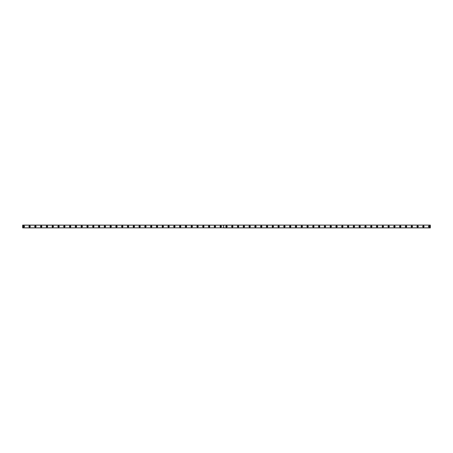 <?xml version="1.0" encoding="UTF-8"?>
<svg xmlns="http://www.w3.org/2000/svg" width="453" height="453" viewBox="0 0 453 453"><rect width="100%" height="100%" fill="white"/><g stroke="black" fill="none" stroke-linecap="round" stroke-linejoin="round"><path stroke-width="0.68" d="M23.811 226.908A0.408 0.408 0 0 1 23.403 226.5A0.408 0.408 0 0 1 23.811 226.092A0.408 0.408 0 0 1 24.213 226.5A0.408 0.408 0 0 1 23.811 226.908M429.189 226.908A0.408 0.408 0 0 1 428.787 226.5A0.408 0.408 0 0 1 429.189 226.092A0.408 0.408 0 0 1 429.597 226.5A0.408 0.408 0 0 1 429.189 226.908M423.402 226.908A0.408 0.408 0 0 1 422.994 226.5A0.408 0.408 0 0 1 423.402 226.092A0.408 0.408 0 0 1 423.804 226.5A0.408 0.408 0 0 1 423.402 226.908M417.609 226.908A0.408 0.408 0 0 1 417.202 226.5A0.408 0.408 0 0 1 417.609 226.092A0.408 0.408 0 0 1 418.017 226.5A0.408 0.408 0 0 1 417.609 226.908M411.817 226.908A0.408 0.408 0 0 1 411.415 226.5A0.408 0.408 0 0 1 411.817 226.092A0.408 0.408 0 0 1 412.224 226.5A0.408 0.408 0 0 1 411.817 226.908M406.03 226.908A0.408 0.408 0 0 1 405.622 226.5A0.408 0.408 0 0 1 406.03 226.092A0.408 0.408 0 0 1 406.432 226.5A0.408 0.408 0 0 1 406.03 226.908M400.237 226.908A0.408 0.408 0 0 1 399.829 226.5A0.408 0.408 0 0 1 400.237 226.092A0.408 0.408 0 0 1 400.639 226.5A0.408 0.408 0 0 1 400.237 226.908M394.444 226.908A0.408 0.408 0 0 1 394.042 226.5A0.408 0.408 0 0 1 394.444 226.092A0.408 0.408 0 0 1 394.852 226.5A0.408 0.408 0 0 1 394.444 226.908M388.651 226.908A0.408 0.408 0 0 1 388.249 226.5A0.408 0.408 0 0 1 388.651 226.092A0.408 0.408 0 0 1 389.059 226.5A0.408 0.408 0 0 1 388.651 226.908M382.864 226.908A0.408 0.408 0 0 1 382.457 226.5A0.408 0.408 0 0 1 382.864 226.092A0.408 0.408 0 0 1 383.266 226.5A0.408 0.408 0 0 1 382.864 226.908M377.072 226.908A0.408 0.408 0 0 1 376.664 226.5A0.408 0.408 0 0 1 377.072 226.092A0.408 0.408 0 0 1 377.474 226.5A0.408 0.408 0 0 1 377.072 226.908M371.279 226.908A0.408 0.408 0 0 1 370.877 226.5A0.408 0.408 0 0 1 371.279 226.092A0.408 0.408 0 0 1 371.687 226.5A0.408 0.408 0 0 1 371.279 226.908M365.486 226.908A0.408 0.408 0 0 1 365.084 226.5A0.408 0.408 0 0 1 365.486 226.092A0.408 0.408 0 0 1 365.894 226.5A0.408 0.408 0 0 1 365.486 226.908M359.699 226.908A0.408 0.408 0 0 1 359.291 226.5A0.408 0.408 0 0 1 359.699 226.092A0.408 0.408 0 0 1 360.101 226.5A0.408 0.408 0 0 1 359.699 226.908M353.906 226.908A0.408 0.408 0 0 1 353.499 226.5A0.408 0.408 0 0 1 353.906 226.092A0.408 0.408 0 0 1 354.314 226.5A0.408 0.408 0 0 1 353.906 226.908M348.114 226.908A0.408 0.408 0 0 1 347.711 226.5A0.408 0.408 0 0 1 348.114 226.092A0.408 0.408 0 0 1 348.521 226.5A0.408 0.408 0 0 1 348.114 226.908M342.326 226.908A0.408 0.408 0 0 1 341.919 226.5A0.408 0.408 0 0 1 342.326 226.092A0.408 0.408 0 0 1 342.728 226.5A0.408 0.408 0 0 1 342.326 226.908M336.534 226.908A0.408 0.408 0 0 1 336.126 226.5A0.408 0.408 0 0 1 336.534 226.092A0.408 0.408 0 0 1 336.936 226.5A0.408 0.408 0 0 1 336.534 226.908M330.741 226.908A0.408 0.408 0 0 1 330.339 226.5A0.408 0.408 0 0 1 330.741 226.092A0.408 0.408 0 0 1 331.149 226.5A0.408 0.408 0 0 1 330.741 226.908M324.948 226.908A0.408 0.408 0 0 1 324.546 226.5A0.408 0.408 0 0 1 324.948 226.092A0.408 0.408 0 0 1 325.356 226.5A0.408 0.408 0 0 1 324.948 226.908M319.161 226.908A0.408 0.408 0 0 1 318.753 226.5A0.408 0.408 0 0 1 319.161 226.092A0.408 0.408 0 0 1 319.563 226.5A0.408 0.408 0 0 1 319.161 226.908M313.368 226.908A0.408 0.408 0 0 1 312.961 226.5A0.408 0.408 0 0 1 313.368 226.092A0.408 0.408 0 0 1 313.77 226.5A0.408 0.408 0 0 1 313.368 226.908M307.576 226.908A0.408 0.408 0 0 1 307.174 226.5A0.408 0.408 0 0 1 307.576 226.092A0.408 0.408 0 0 1 307.983 226.5A0.408 0.408 0 0 1 307.576 226.908M301.783 226.908A0.408 0.408 0 0 1 301.381 226.5A0.408 0.408 0 0 1 301.783 226.092A0.408 0.408 0 0 1 302.191 226.5A0.408 0.408 0 0 1 301.783 226.908M295.996 226.908A0.408 0.408 0 0 1 295.588 226.5A0.408 0.408 0 0 1 295.996 226.092A0.408 0.408 0 0 1 296.398 226.5A0.408 0.408 0 0 1 295.996 226.908M290.203 226.908A0.408 0.408 0 0 1 289.795 226.5A0.408 0.408 0 0 1 290.203 226.092A0.408 0.408 0 0 1 290.611 226.5A0.408 0.408 0 0 1 290.203 226.908M284.41 226.908A0.408 0.408 0 0 1 284.008 226.5A0.408 0.408 0 0 1 284.41 226.092A0.408 0.408 0 0 1 284.818 226.5A0.408 0.408 0 0 1 284.41 226.908M278.623 226.908A0.408 0.408 0 0 1 278.216 226.5A0.408 0.408 0 0 1 278.623 226.092A0.408 0.408 0 0 1 279.025 226.5A0.408 0.408 0 0 1 278.623 226.908M272.831 226.908A0.408 0.408 0 0 1 272.423 226.5A0.408 0.408 0 0 1 272.831 226.092A0.408 0.408 0 0 1 273.233 226.5A0.408 0.408 0 0 1 272.831 226.908M267.038 226.908A0.408 0.408 0 0 1 266.63 226.5A0.408 0.408 0 0 1 267.038 226.092A0.408 0.408 0 0 1 267.446 226.5A0.408 0.408 0 0 1 267.038 226.908M261.245 226.908A0.408 0.408 0 0 1 260.843 226.5A0.408 0.408 0 0 1 261.245 226.092A0.408 0.408 0 0 1 261.653 226.5A0.408 0.408 0 0 1 261.245 226.908M255.458 226.908A0.408 0.408 0 0 1 255.05 226.5A0.408 0.408 0 0 1 255.458 226.092A0.408 0.408 0 0 1 255.86 226.5A0.408 0.408 0 0 1 255.458 226.908M249.665 226.908A0.408 0.408 0 0 1 249.258 226.5A0.408 0.408 0 0 1 249.665 226.092A0.408 0.408 0 0 1 250.067 226.5A0.408 0.408 0 0 1 249.665 226.908M243.873 226.908A0.408 0.408 0 0 1 243.471 226.5A0.408 0.408 0 0 1 243.873 226.092A0.408 0.408 0 0 1 244.28 226.5A0.408 0.408 0 0 1 243.873 226.908M238.08 226.908A0.408 0.408 0 0 1 237.678 226.5A0.408 0.408 0 0 1 238.08 226.092A0.408 0.408 0 0 1 238.488 226.5A0.408 0.408 0 0 1 238.08 226.908M232.293 226.908A0.408 0.408 0 0 1 231.885 226.5A0.408 0.408 0 0 1 232.293 226.092A0.408 0.408 0 0 1 232.695 226.5A0.408 0.408 0 0 1 232.293 226.908M226.5 226.908A0.408 0.408 0 0 1 226.092 226.5A0.408 0.408 0 0 1 226.5 226.092A0.408 0.408 0 0 1 226.908 226.5A0.408 0.408 0 0 1 226.5 226.908M220.707 226.908A0.408 0.408 0 0 1 220.305 226.5A0.408 0.408 0 0 1 220.707 226.092A0.408 0.408 0 0 1 221.115 226.5A0.408 0.408 0 0 1 220.707 226.908M214.92 226.908A0.408 0.408 0 0 1 214.512 226.5A0.408 0.408 0 0 1 214.92 226.092A0.408 0.408 0 0 1 215.322 226.5A0.408 0.408 0 0 1 214.92 226.908M209.127 226.908A0.408 0.408 0 0 1 208.72 226.5A0.408 0.408 0 0 1 209.127 226.092A0.408 0.408 0 0 1 209.529 226.5A0.408 0.408 0 0 1 209.127 226.908M203.335 226.908A0.408 0.408 0 0 1 202.927 226.5A0.408 0.408 0 0 1 203.335 226.092A0.408 0.408 0 0 1 203.742 226.5A0.408 0.408 0 0 1 203.335 226.908M197.542 226.908A0.408 0.408 0 0 1 197.14 226.5A0.408 0.408 0 0 1 197.542 226.092A0.408 0.408 0 0 1 197.95 226.5A0.408 0.408 0 0 1 197.542 226.908M191.755 226.908A0.408 0.408 0 0 1 191.347 226.5A0.408 0.408 0 0 1 191.755 226.092A0.408 0.408 0 0 1 192.157 226.5A0.408 0.408 0 0 1 191.755 226.908M185.962 226.908A0.408 0.408 0 0 1 185.554 226.5A0.408 0.408 0 0 1 185.962 226.092A0.408 0.408 0 0 1 186.364 226.5A0.408 0.408 0 0 1 185.962 226.908M180.169 226.908A0.408 0.408 0 0 1 179.767 226.5A0.408 0.408 0 0 1 180.169 226.092A0.408 0.408 0 0 1 180.577 226.5A0.408 0.408 0 0 1 180.169 226.908M174.377 226.908A0.408 0.408 0 0 1 173.975 226.5A0.408 0.408 0 0 1 174.377 226.092A0.408 0.408 0 0 1 174.784 226.5A0.408 0.408 0 0 1 174.377 226.908M168.59 226.908A0.408 0.408 0 0 1 168.182 226.5A0.408 0.408 0 0 1 168.59 226.092A0.408 0.408 0 0 1 168.992 226.5A0.408 0.408 0 0 1 168.59 226.908M162.797 226.908A0.408 0.408 0 0 1 162.389 226.5A0.408 0.408 0 0 1 162.797 226.092A0.408 0.408 0 0 1 163.205 226.5A0.408 0.408 0 0 1 162.797 226.908M157.004 226.908A0.408 0.408 0 0 1 156.602 226.5A0.408 0.408 0 0 1 157.004 226.092A0.408 0.408 0 0 1 157.412 226.5A0.408 0.408 0 0 1 157.004 226.908M151.217 226.908A0.408 0.408 0 0 1 150.809 226.5A0.408 0.408 0 0 1 151.217 226.092A0.408 0.408 0 0 1 151.619 226.5A0.408 0.408 0 0 1 151.217 226.908M145.424 226.908A0.408 0.408 0 0 1 145.017 226.5A0.408 0.408 0 0 1 145.424 226.092A0.408 0.408 0 0 1 145.826 226.5A0.408 0.408 0 0 1 145.424 226.908M139.632 226.908A0.408 0.408 0 0 1 139.224 226.5A0.408 0.408 0 0 1 139.632 226.092A0.408 0.408 0 0 1 140.039 226.5A0.408 0.408 0 0 1 139.632 226.908M133.839 226.908A0.408 0.408 0 0 1 133.437 226.5A0.408 0.408 0 0 1 133.839 226.092A0.408 0.408 0 0 1 134.247 226.5A0.408 0.408 0 0 1 133.839 226.908M128.052 226.908A0.408 0.408 0 0 1 127.644 226.5A0.408 0.408 0 0 1 128.052 226.092A0.408 0.408 0 0 1 128.454 226.5A0.408 0.408 0 0 1 128.052 226.908M122.259 226.908A0.408 0.408 0 0 1 121.851 226.5A0.408 0.408 0 0 1 122.259 226.092A0.408 0.408 0 0 1 122.661 226.5A0.408 0.408 0 0 1 122.259 226.908M116.466 226.908A0.408 0.408 0 0 1 116.064 226.5A0.408 0.408 0 0 1 116.466 226.092A0.408 0.408 0 0 1 116.874 226.5A0.408 0.408 0 0 1 116.466 226.908M110.674 226.908A0.408 0.408 0 0 1 110.272 226.5A0.408 0.408 0 0 1 110.674 226.092A0.408 0.408 0 0 1 111.081 226.5A0.408 0.408 0 0 1 110.674 226.908M104.886 226.908A0.408 0.408 0 0 1 104.479 226.5A0.408 0.408 0 0 1 104.886 226.092A0.408 0.408 0 0 1 105.289 226.5A0.408 0.408 0 0 1 104.886 226.908M99.094 226.908A0.408 0.408 0 0 1 98.686 226.5A0.408 0.408 0 0 1 99.094 226.092A0.408 0.408 0 0 1 99.501 226.5A0.408 0.408 0 0 1 99.094 226.908M93.301 226.908A0.408 0.408 0 0 1 92.899 226.5A0.408 0.408 0 0 1 93.301 226.092A0.408 0.408 0 0 1 93.709 226.5A0.408 0.408 0 0 1 93.301 226.908M87.514 226.908A0.408 0.408 0 0 1 87.106 226.5A0.408 0.408 0 0 1 87.514 226.092A0.408 0.408 0 0 1 87.916 226.5A0.408 0.408 0 0 1 87.514 226.908M81.721 226.908A0.408 0.408 0 0 1 81.314 226.5A0.408 0.408 0 0 1 81.721 226.092A0.408 0.408 0 0 1 82.123 226.5A0.408 0.408 0 0 1 81.721 226.908M75.928 226.908A0.408 0.408 0 0 1 75.526 226.5A0.408 0.408 0 0 1 75.928 226.092A0.408 0.408 0 0 1 76.336 226.5A0.408 0.408 0 0 1 75.928 226.908M70.136 226.908A0.408 0.408 0 0 1 69.734 226.5A0.408 0.408 0 0 1 70.136 226.092A0.408 0.408 0 0 1 70.543 226.5A0.408 0.408 0 0 1 70.136 226.908M64.349 226.908A0.408 0.408 0 0 1 63.941 226.5A0.408 0.408 0 0 1 64.349 226.092A0.408 0.408 0 0 1 64.751 226.5A0.408 0.408 0 0 1 64.349 226.908M58.556 226.908A0.408 0.408 0 0 1 58.148 226.5A0.408 0.408 0 0 1 58.556 226.092A0.408 0.408 0 0 1 58.958 226.5A0.408 0.408 0 0 1 58.556 226.908M52.763 226.908A0.408 0.408 0 0 1 52.361 226.5A0.408 0.408 0 0 1 52.763 226.092A0.408 0.408 0 0 1 53.171 226.5A0.408 0.408 0 0 1 52.763 226.908M46.97 226.908A0.408 0.408 0 0 1 46.568 226.5A0.408 0.408 0 0 1 46.97 226.092A0.408 0.408 0 0 1 47.378 226.5A0.408 0.408 0 0 1 46.97 226.908M41.183 226.908A0.408 0.408 0 0 1 40.776 226.5A0.408 0.408 0 0 1 41.183 226.092A0.408 0.408 0 0 1 41.585 226.5A0.408 0.408 0 0 1 41.183 226.908M35.391 226.908A0.408 0.408 0 0 1 34.983 226.5A0.408 0.408 0 0 1 35.391 226.092A0.408 0.408 0 0 1 35.798 226.5A0.408 0.408 0 0 1 35.391 226.908M29.598 226.908A0.408 0.408 0 0 1 29.196 226.5A0.408 0.408 0 0 1 29.598 226.092A0.408 0.408 0 0 1 30.006 226.5A0.408 0.408 0 0 1 29.598 226.908M29.598 225.804A0.696 0.696 0 0 0 28.907 226.5A0.696 0.696 0 0 0 29.598 227.196A0.696 0.696 0 0 0 30.294 226.5A0.696 0.696 0 0 0 29.598 225.804M35.391 225.804A0.696 0.696 0 0 0 34.694 226.5A0.696 0.696 0 0 0 35.391 227.196A0.696 0.696 0 0 0 36.087 226.5A0.696 0.696 0 0 0 35.391 225.804M41.183 225.804A0.696 0.696 0 0 0 40.487 226.5A0.696 0.696 0 0 0 41.183 227.196A0.696 0.696 0 0 0 41.874 226.5A0.696 0.696 0 0 0 41.183 225.804M46.97 225.804A0.696 0.696 0 0 0 46.28 226.5A0.696 0.696 0 0 0 46.97 227.196A0.696 0.696 0 0 0 47.667 226.5A0.696 0.696 0 0 0 46.97 225.804M52.763 225.804A0.696 0.696 0 0 0 52.067 226.5A0.696 0.696 0 0 0 52.763 227.196A0.696 0.696 0 0 0 53.46 226.5A0.696 0.696 0 0 0 52.763 225.804M58.556 225.804A0.696 0.696 0 0 0 57.859 226.5A0.696 0.696 0 0 0 58.556 227.196A0.696 0.696 0 0 0 59.252 226.5A0.696 0.696 0 0 0 58.556 225.804M64.349 225.804A0.696 0.696 0 0 0 63.652 226.5A0.696 0.696 0 0 0 64.349 227.196A0.696 0.696 0 0 0 65.039 226.5A0.696 0.696 0 0 0 64.349 225.804M70.136 225.804A0.696 0.696 0 0 0 69.445 226.5A0.696 0.696 0 0 0 70.136 227.196A0.696 0.696 0 0 0 70.832 226.5A0.696 0.696 0 0 0 70.136 225.804M75.928 225.804A0.696 0.696 0 0 0 75.232 226.5A0.696 0.696 0 0 0 75.928 227.196A0.696 0.696 0 0 0 76.625 226.5A0.696 0.696 0 0 0 75.928 225.804M81.721 225.804A0.696 0.696 0 0 0 81.025 226.5A0.696 0.696 0 0 0 81.721 227.196A0.696 0.696 0 0 0 82.418 226.5A0.696 0.696 0 0 0 81.721 225.804M87.514 225.804A0.696 0.696 0 0 0 86.817 226.5A0.696 0.696 0 0 0 87.514 227.196A0.696 0.696 0 0 0 88.205 226.5A0.696 0.696 0 0 0 87.514 225.804M93.301 225.804A0.696 0.696 0 0 0 92.61 226.5A0.696 0.696 0 0 0 93.301 227.196A0.696 0.696 0 0 0 93.998 226.5A0.696 0.696 0 0 0 93.301 225.804M99.094 225.804A0.696 0.696 0 0 0 98.397 226.5A0.696 0.696 0 0 0 99.094 227.196A0.696 0.696 0 0 0 99.79 226.5A0.696 0.696 0 0 0 99.094 225.804M104.886 225.804A0.696 0.696 0 0 0 104.19 226.5A0.696 0.696 0 0 0 104.886 227.196A0.696 0.696 0 0 0 105.577 226.5A0.696 0.696 0 0 0 104.886 225.804M110.674 225.804A0.696 0.696 0 0 0 109.983 226.5A0.696 0.696 0 0 0 110.674 227.196A0.696 0.696 0 0 0 111.37 226.5A0.696 0.696 0 0 0 110.674 225.804M116.466 225.804A0.696 0.696 0 0 0 115.77 226.5A0.696 0.696 0 0 0 116.466 227.196A0.696 0.696 0 0 0 117.163 226.5A0.696 0.696 0 0 0 116.466 225.804M122.259 225.804A0.696 0.696 0 0 0 121.563 226.5A0.696 0.696 0 0 0 122.259 227.196A0.696 0.696 0 0 0 122.956 226.5A0.696 0.696 0 0 0 122.259 225.804M128.052 225.804A0.696 0.696 0 0 0 127.355 226.5A0.696 0.696 0 0 0 128.052 227.196A0.696 0.696 0 0 0 128.743 226.5A0.696 0.696 0 0 0 128.052 225.804M133.839 225.804A0.696 0.696 0 0 0 133.148 226.5A0.696 0.696 0 0 0 133.839 227.196A0.696 0.696 0 0 0 134.535 226.5A0.696 0.696 0 0 0 133.839 225.804M139.632 225.804A0.696 0.696 0 0 0 138.935 226.5A0.696 0.696 0 0 0 139.632 227.196A0.696 0.696 0 0 0 140.328 226.5A0.696 0.696 0 0 0 139.632 225.804M145.424 225.804A0.696 0.696 0 0 0 144.728 226.5A0.696 0.696 0 0 0 145.424 227.196A0.696 0.696 0 0 0 146.121 226.5A0.696 0.696 0 0 0 145.424 225.804M151.217 225.804A0.696 0.696 0 0 0 150.521 226.5A0.696 0.696 0 0 0 151.217 227.196A0.696 0.696 0 0 0 151.908 226.5A0.696 0.696 0 0 0 151.217 225.804M157.004 225.804A0.696 0.696 0 0 0 156.313 226.5A0.696 0.696 0 0 0 157.004 227.196A0.696 0.696 0 0 0 157.701 226.5A0.696 0.696 0 0 0 157.004 225.804M162.797 225.804A0.696 0.696 0 0 0 162.1 226.5A0.696 0.696 0 0 0 162.797 227.196A0.696 0.696 0 0 0 163.493 226.5A0.696 0.696 0 0 0 162.797 225.804M168.59 225.804A0.696 0.696 0 0 0 167.893 226.5A0.696 0.696 0 0 0 168.59 227.196A0.696 0.696 0 0 0 169.28 226.5A0.696 0.696 0 0 0 168.59 225.804M174.377 225.804A0.696 0.696 0 0 0 173.686 226.5A0.696 0.696 0 0 0 174.377 227.196A0.696 0.696 0 0 0 175.073 226.5A0.696 0.696 0 0 0 174.377 225.804M180.169 225.804A0.696 0.696 0 0 0 179.473 226.5A0.696 0.696 0 0 0 180.169 227.196A0.696 0.696 0 0 0 180.866 226.5A0.696 0.696 0 0 0 180.169 225.804M185.962 225.804A0.696 0.696 0 0 0 185.266 226.5A0.696 0.696 0 0 0 185.962 227.196A0.696 0.696 0 0 0 186.659 226.5A0.696 0.696 0 0 0 185.962 225.804M191.755 225.804A0.696 0.696 0 0 0 191.058 226.5A0.696 0.696 0 0 0 191.755 227.196A0.696 0.696 0 0 0 192.446 226.5A0.696 0.696 0 0 0 191.755 225.804M197.542 225.804A0.696 0.696 0 0 0 196.851 226.5A0.696 0.696 0 0 0 197.542 227.196A0.696 0.696 0 0 0 198.238 226.5A0.696 0.696 0 0 0 197.542 225.804M203.335 225.804A0.696 0.696 0 0 0 202.638 226.5A0.696 0.696 0 0 0 203.335 227.196A0.696 0.696 0 0 0 204.031 226.5A0.696 0.696 0 0 0 203.335 225.804M209.127 225.804A0.696 0.696 0 0 0 208.431 226.5A0.696 0.696 0 0 0 209.127 227.196A0.696 0.696 0 0 0 209.824 226.5A0.696 0.696 0 0 0 209.127 225.804M214.92 225.804A0.696 0.696 0 0 0 214.224 226.5A0.696 0.696 0 0 0 214.92 227.196A0.696 0.696 0 0 0 215.611 226.5A0.696 0.696 0 0 0 214.92 225.804M220.707 225.804A0.696 0.696 0 0 0 220.016 226.5A0.696 0.696 0 0 0 220.707 227.196A0.696 0.696 0 0 0 221.404 226.5A0.696 0.696 0 0 0 220.707 225.804M23.811 225.804A0.696 0.696 0 0 0 23.114 226.5A0.696 0.696 0 0 0 23.811 227.196A0.696 0.696 0 0 0 24.502 226.5A0.696 0.696 0 0 0 23.811 225.804M226.5 225.804A0.696 0.696 0 0 0 225.804 226.5A0.696 0.696 0 0 0 226.5 227.196A0.696 0.696 0 0 0 227.196 226.5A0.696 0.696 0 0 0 226.5 225.804M232.293 225.804A0.696 0.696 0 0 0 231.596 226.5A0.696 0.696 0 0 0 232.293 227.196A0.696 0.696 0 0 0 232.984 226.5A0.696 0.696 0 0 0 232.293 225.804M238.08 225.804A0.696 0.696 0 0 0 237.389 226.5A0.696 0.696 0 0 0 238.08 227.196A0.696 0.696 0 0 0 238.776 226.5A0.696 0.696 0 0 0 238.08 225.804M243.873 225.804A0.696 0.696 0 0 0 243.176 226.5A0.696 0.696 0 0 0 243.873 227.196A0.696 0.696 0 0 0 244.569 226.5A0.696 0.696 0 0 0 243.873 225.804M249.665 225.804A0.696 0.696 0 0 0 248.969 226.5A0.696 0.696 0 0 0 249.665 227.196A0.696 0.696 0 0 0 250.362 226.5A0.696 0.696 0 0 0 249.665 225.804M255.458 225.804A0.696 0.696 0 0 0 254.762 226.5A0.696 0.696 0 0 0 255.458 227.196A0.696 0.696 0 0 0 256.149 226.5A0.696 0.696 0 0 0 255.458 225.804M261.245 225.804A0.696 0.696 0 0 0 260.554 226.5A0.696 0.696 0 0 0 261.245 227.196A0.696 0.696 0 0 0 261.942 226.5A0.696 0.696 0 0 0 261.245 225.804M267.038 225.804A0.696 0.696 0 0 0 266.341 226.5A0.696 0.696 0 0 0 267.038 227.196A0.696 0.696 0 0 0 267.734 226.5A0.696 0.696 0 0 0 267.038 225.804M272.831 225.804A0.696 0.696 0 0 0 272.134 226.5A0.696 0.696 0 0 0 272.831 227.196A0.696 0.696 0 0 0 273.527 226.5A0.696 0.696 0 0 0 272.831 225.804M278.623 225.804A0.696 0.696 0 0 0 277.927 226.5A0.696 0.696 0 0 0 278.623 227.196A0.696 0.696 0 0 0 279.314 226.5A0.696 0.696 0 0 0 278.623 225.804M284.41 225.804A0.696 0.696 0 0 0 283.72 226.5A0.696 0.696 0 0 0 284.41 227.196A0.696 0.696 0 0 0 285.107 226.5A0.696 0.696 0 0 0 284.41 225.804M290.203 225.804A0.696 0.696 0 0 0 289.507 226.5A0.696 0.696 0 0 0 290.203 227.196A0.696 0.696 0 0 0 290.9 226.5A0.696 0.696 0 0 0 290.203 225.804M295.996 225.804A0.696 0.696 0 0 0 295.299 226.5A0.696 0.696 0 0 0 295.996 227.196A0.696 0.696 0 0 0 296.687 226.5A0.696 0.696 0 0 0 295.996 225.804M301.783 225.804A0.696 0.696 0 0 0 301.092 226.5A0.696 0.696 0 0 0 301.783 227.196A0.696 0.696 0 0 0 302.479 226.5A0.696 0.696 0 0 0 301.783 225.804M307.576 225.804A0.696 0.696 0 0 0 306.879 226.5A0.696 0.696 0 0 0 307.576 227.196A0.696 0.696 0 0 0 308.272 226.5A0.696 0.696 0 0 0 307.576 225.804M313.368 225.804A0.696 0.696 0 0 0 312.672 226.5A0.696 0.696 0 0 0 313.368 227.196A0.696 0.696 0 0 0 314.065 226.5A0.696 0.696 0 0 0 313.368 225.804M319.161 225.804A0.696 0.696 0 0 0 318.465 226.5A0.696 0.696 0 0 0 319.161 227.196A0.696 0.696 0 0 0 319.852 226.5A0.696 0.696 0 0 0 319.161 225.804M324.948 225.804A0.696 0.696 0 0 0 324.257 226.5A0.696 0.696 0 0 0 324.948 227.196A0.696 0.696 0 0 0 325.645 226.5A0.696 0.696 0 0 0 324.948 225.804M330.741 225.804A0.696 0.696 0 0 0 330.044 226.5A0.696 0.696 0 0 0 330.741 227.196A0.696 0.696 0 0 0 331.437 226.5A0.696 0.696 0 0 0 330.741 225.804M336.534 225.804A0.696 0.696 0 0 0 335.837 226.5A0.696 0.696 0 0 0 336.534 227.196A0.696 0.696 0 0 0 337.23 226.5A0.696 0.696 0 0 0 336.534 225.804M342.326 225.804A0.696 0.696 0 0 0 341.63 226.5A0.696 0.696 0 0 0 342.326 227.196A0.696 0.696 0 0 0 343.017 226.5A0.696 0.696 0 0 0 342.326 225.804M348.114 225.804A0.696 0.696 0 0 0 347.423 226.5A0.696 0.696 0 0 0 348.114 227.196A0.696 0.696 0 0 0 348.81 226.5A0.696 0.696 0 0 0 348.114 225.804M353.906 225.804A0.696 0.696 0 0 0 353.21 226.5A0.696 0.696 0 0 0 353.906 227.196A0.696 0.696 0 0 0 354.603 226.5A0.696 0.696 0 0 0 353.906 225.804M359.699 225.804A0.696 0.696 0 0 0 359.002 226.5A0.696 0.696 0 0 0 359.699 227.196A0.696 0.696 0 0 0 360.39 226.5A0.696 0.696 0 0 0 359.699 225.804M365.486 225.804A0.696 0.696 0 0 0 364.795 226.5A0.696 0.696 0 0 0 365.486 227.196A0.696 0.696 0 0 0 366.183 226.5A0.696 0.696 0 0 0 365.486 225.804M371.279 225.804A0.696 0.696 0 0 0 370.582 226.5A0.696 0.696 0 0 0 371.279 227.196A0.696 0.696 0 0 0 371.975 226.5A0.696 0.696 0 0 0 371.279 225.804M377.072 225.804A0.696 0.696 0 0 0 376.375 226.5A0.696 0.696 0 0 0 377.072 227.196A0.696 0.696 0 0 0 377.768 226.5A0.696 0.696 0 0 0 377.072 225.804M382.864 225.804A0.696 0.696 0 0 0 382.168 226.5A0.696 0.696 0 0 0 382.864 227.196A0.696 0.696 0 0 0 383.555 226.5A0.696 0.696 0 0 0 382.864 225.804M388.651 225.804A0.696 0.696 0 0 0 387.961 226.5A0.696 0.696 0 0 0 388.651 227.196A0.696 0.696 0 0 0 389.348 226.5A0.696 0.696 0 0 0 388.651 225.804M394.444 225.804A0.696 0.696 0 0 0 393.748 226.5A0.696 0.696 0 0 0 394.444 227.196A0.696 0.696 0 0 0 395.141 226.5A0.696 0.696 0 0 0 394.444 225.804M400.237 225.804A0.696 0.696 0 0 0 399.54 226.5A0.696 0.696 0 0 0 400.237 227.196A0.696 0.696 0 0 0 400.933 226.5A0.696 0.696 0 0 0 400.237 225.804M406.03 225.804A0.696 0.696 0 0 0 405.333 226.5A0.696 0.696 0 0 0 406.03 227.196A0.696 0.696 0 0 0 406.72 226.5A0.696 0.696 0 0 0 406.03 225.804M411.817 225.804A0.696 0.696 0 0 0 411.126 226.5A0.696 0.696 0 0 0 411.817 227.196A0.696 0.696 0 0 0 412.513 226.5A0.696 0.696 0 0 0 411.817 225.804M417.609 225.804A0.696 0.696 0 0 0 416.913 226.5A0.696 0.696 0 0 0 417.609 227.196A0.696 0.696 0 0 0 418.306 226.5A0.696 0.696 0 0 0 417.609 225.804M423.402 225.804A0.696 0.696 0 0 0 422.706 226.5A0.696 0.696 0 0 0 423.402 227.196A0.696 0.696 0 0 0 424.093 226.5A0.696 0.696 0 0 0 423.402 225.804M429.189 225.804A0.696 0.696 0 0 0 428.498 226.5A0.696 0.696 0 0 0 429.189 227.196A0.696 0.696 0 0 0 429.886 226.5A0.696 0.696 0 0 0 429.189 225.804M223.584 227.819L22.65 227.887L22.65 225.113L223.601 225.147L223.584 227.819L22.65 227.819M430.35 225.181L430.35 227.887L223.629 227.887L223.629 225.113L430.35 225.113L223.606 225.158M22.65 225.181L223.584 225.181M430.35 227.819L223.629 227.819L223.629 225.181"/></g></svg>

